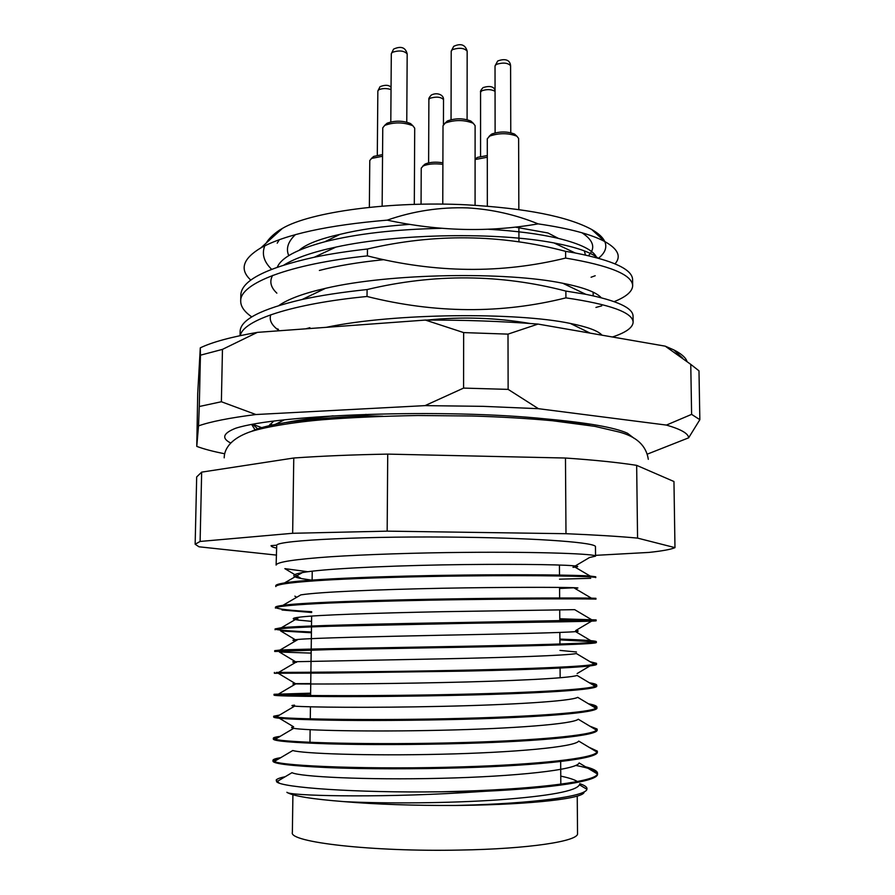 <?xml version="1.0" encoding="UTF-8"?>
<svg xmlns="http://www.w3.org/2000/svg" width="895" height="895" viewBox="0 0 895 895"><rect width="100%" height="100%" fill="white"/><g stroke="black" fill="none" stroke-linecap="round" stroke-linejoin="round"><path stroke-width="1.34" d="M588.418 255.679C595.801 248.139 593.653 240.509 581.985 232.79M515.162 227.106L547.953 232.98L558.458 238.417C539.495 233.931 516.012 230.865 487.999 229.243M584.368 250.924L585.419 255.008M276.667 548.154C272.953 547.337 271.084 546.498 271.051 545.648L276.712 545.189L276.119 565.081C276.633 562.049 294.835 559.274 330.725 556.746C364.936 554.508 417.495 552.763 463.845 552.394C541.486 551.656 597.379 553.96 595.544 556.164L589.537 557.507L572.979 567.318C579.434 566.792 579.3 566.255 572.599 565.707L590.174 576.056C576.414 575.004 525.197 574.355 463.811 575.06C386.808 575.899 306.806 579.031 284.565 582.902C278.658 583.876 275.738 584.815 275.783 585.733L275.772 586.572C276.275 584.155 294.5 581.907 330.445 579.837C364.724 577.991 417.383 576.447 463.811 575.966C541.609 575.049 597.591 576.369 595.746 577.622L595.734 576.783L590.174 576.056M276.712 545.189C278.043 540.177 369.545 535.814 463.867 537.257C541.643 538.275 597.256 542.75 595.466 546.845L595.544 556.164M485.314 791.269C554.654 787.947 598.442 781.044 597.547 774.074L597.536 773.224L597.401 773.951C596.215 781.335 539.931 788.674 463.543 791.191L441.134 791.795L485.314 791.269L463.341 792.679C373.506 798.083 287.508 795.7 286.892 792.276M597.491 773.649L597.401 773.358C596.025 770.539 588.809 767.899 575.753 765.438M585.475 766.769C593.318 768.783 597.334 770.931 597.536 773.224M272.964 760.314L272.953 761.164C273.367 763.793 291.792 765.952 328.23 767.619C362.967 769.118 416.421 769.208 463.565 767.753C542.56 765.337 599.292 758.591 597.345 751.945L597.334 751.095L596.987 752.08C594.146 758.356 538.298 764.531 463.565 766.814C372.421 769.767 282.014 766.086 274.317 761.477L272.964 760.314C273.009 759.374 275.615 758.49 280.773 757.651M596.059 751.52L596.987 750.972L588.944 747.235M273.322 738.23L273.311 739.08C273.736 741.06 292.139 742.649 328.51 743.834C363.191 744.909 416.544 744.797 463.599 743.465C542.437 741.239 599.079 735.533 597.144 729.895L597.133 729.045L596.484 730.175C592.054 735.377 536.676 740.467 463.599 742.526C374.267 745.177 285.046 742.637 275.246 739.259L273.322 738.23C273.355 737.569 275.615 736.954 280.113 736.372M595.309 729.47L596.495 728.776L589.771 726.136M273.68 716.213L273.657 717.063C274.105 718.405 292.475 719.435 328.789 720.151C363.415 720.799 416.667 720.475 463.632 719.267C542.325 717.231 598.867 712.543 596.943 707.911L596.931 707.061L595.891 708.247C589.928 712.42 535.053 716.492 463.632 718.327C376.079 720.688 288.089 719.2 276.264 717.018L273.68 716.213L279.531 715.083M594.649 707.509L595.913 706.759L590.532 705.036M588.451 703.783C593.967 704.812 596.797 705.909 596.931 707.072M274.027 694.285L274.015 695.135C274.463 695.84 292.822 696.31 329.069 696.545C363.639 696.769 416.79 696.243 463.666 695.158C542.202 693.312 598.654 689.653 596.741 686.018L596.73 685.167L595.197 686.286C587.758 689.474 533.431 692.596 463.666 694.229C377.891 696.299 291.155 695.784 277.383 694.733L274.027 694.285L310.61 693.178M594.067 685.615L595.253 684.91L591.215 683.903M589.29 682.751C594.135 683.511 596.607 684.317 596.73 685.167M274.385 672.425L274.373 673.275L329.349 673.029L463.688 671.138C542.079 669.482 598.431 666.831 596.54 664.191L596.529 663.34L594.403 664.303C585.565 666.54 531.798 668.789 463.688 670.21C379.681 672.011 294.242 672.38 278.602 672.425L276.286 672.436M593.564 663.799L594.504 663.251L591.83 662.77M590.062 661.707L596.529 663.34M463.722 647.219C541.956 645.742 598.218 644.098 596.338 642.431L596.327 641.592L593.497 642.286C583.339 643.628 530.164 645.06 463.722 646.291C381.471 647.835 297.353 649.009 279.934 650.094L274.731 650.643L274.72 651.482L329.617 649.602L463.722 647.219M592.624 642.386L593.676 641.76L559.901 639.858M559.901 639.075C583.506 639.925 595.656 640.764 596.327 641.592M463.755 623.379C541.844 622.092 598.005 621.443 596.137 620.75L596.126 619.911L463.755 622.461C383.25 623.759 300.485 625.65 281.366 627.731L275.089 628.928L275.067 629.767C275.559 628.592 293.828 627.417 329.897 626.265L463.755 623.379M589.973 620.336L559.778 619.564M559.778 618.781L596.126 619.911M463.789 599.628C541.721 598.531 597.793 598.867 595.936 599.147L595.936 598.319L591.394 598.162C578.763 597.86 526.864 597.838 463.789 598.71C385.029 599.784 303.64 602.324 282.909 605.333C277.886 606.004 275.391 606.665 275.436 607.291L275.425 608.13C275.917 606.329 294.164 604.628 330.177 603.006C364.511 601.574 417.26 600.221 463.789 599.628M590.678 578.315L559.52 579.177M278.781 758.826L274.284 760.034L275.515 760.772M278.278 737.458L275.145 738.084L276.186 738.699M277.842 716.078L274.396 716.638M310.599 693.972L277.114 694.699M311.147 653.104L279.397 652.019L296.525 662.334C291.166 662.099 291.278 661.875 296.849 661.685L441.794 658.854C508.696 657.501 567.05 655.487 576.38 653.54L594.403 664.303M311.415 632.765L280.65 630.93L296.402 640.417M275.85 629.364C279.732 630.293 291.591 631.165 311.426 631.982M311.684 612.493L281.981 609.998M275.772 607.716C278.748 609.171 290.73 610.502 311.695 611.71M307.802 571.726L284.856 568.638L301.346 578.573C291.043 576.581 291.378 574.579 302.376 572.576C322.368 568.952 379.435 566.11 442.186 564.89C502.99 563.816 558.368 564.454 572.599 565.707M311.281 571.278L312.232 571.368M584.032 791.896C585.632 798.195 533.398 804.538 460.914 805.399L455.365 805.466L460.925 805.332C533.319 803.475 586.012 796.371 586.907 789.278L586.975 788.305C586.583 786.705 584.178 785.172 579.77 783.684M441.134 791.795C355.494 792.97 281.41 787.544 276.656 781.782L276.197 779.992C277.126 778.829 280.135 777.733 285.214 776.703M299.109 250.287C306.135 244.167 319.761 238.853 339.977 234.367C359.522 229.556 382.747 226.234 409.664 224.388M441.526 228.315C395.31 229.31 356.378 233.808 324.717 241.795L339.977 234.367M266.195 243.071C268.757 238.764 273.165 234.468 279.43 230.172L282.417 228.404C310.14 211.958 390.455 200.905 466.821 204.843C525.98 208.266 567.598 216.478 591.684 229.478C598.509 233.382 602.861 237.376 604.74 241.46M604.796 241.572C607.235 247.367 605.143 252.916 598.509 258.23M282.417 228.404L260.926 247.837C285.561 234.4 327.659 225.171 387.244 220.136C413.255 211.063 440.038 206.98 467.593 207.897C491.97 209.318 515.475 214.643 538.119 223.873C569.108 228.393 591.405 234.322 604.986 241.672C618.109 249.078 621.454 256.485 615.033 263.868M591.08 277.237L595.209 275.738M270.033 424.23L272.662 424.946M261.676 427.642L253.028 424.398M565.92 297.856L565.864 291.076C500.529 274.027 434.265 273.512 367.095 289.555L367.028 296.48C435.127 313.552 501.413 314.011 565.92 297.856C610.267 304.389 632.664 312.5 633.134 322.178C632.821 327.604 625.929 332.548 612.426 337.001M599.616 334.775L601.227 334.372M633.134 322.178L633.056 315.957C632.698 307.824 616.946 300.608 585.811 294.31L565.864 291.076M367.095 289.555C342.114 292.173 320.466 295.484 302.152 299.478C261.072 309.055 240.397 319.716 240.128 331.43L240.039 335.681M240.587 334.585L240.912 335.502M240.274 335.636C242.97 320.175 291.983 303.741 367.028 296.48M565.64 258.073L565.595 251.338C500.462 234.132 434.422 233.349 367.465 249L367.409 255.88C435.272 273.132 501.345 273.859 565.64 258.073C609.853 265.535 632.194 274.731 632.675 285.684C632.418 291.49 626.243 296.816 614.16 301.649M601.731 305.855L595.936 307.433M632.675 285.684L632.597 279.497C632.183 269.272 613.053 260.423 575.228 252.983L565.595 251.338M367.465 249C347.73 251.226 330.009 253.967 314.302 257.223C265.983 267.997 241.493 280.549 240.833 294.88L240.71 301.078C239.67 283.558 289.074 264.036 367.409 255.88M278.39 329.259L276.376 328.577M251.752 316.886C244.346 311.751 240.665 306.482 240.71 301.078M365.954 414.34L365.943 415.795L382.881 416.231M333.153 415.851C314.928 417.797 299.031 420.046 285.438 422.597C307.097 419.509 333.924 417.238 365.943 415.795M271.577 269.261C263.857 261.732 261.597 253.911 264.808 245.778M260.926 247.837C242.713 258.756 239.334 269.507 250.779 280.09M597.972 258.084C590.722 252.211 576.056 247.154 553.983 242.937C498.437 232.152 398.879 233.226 335.916 247.098C313.015 251.965 295.764 257.894 284.185 264.864M272.662 275.391C269.25 281.354 270.648 287.284 276.857 293.157M601.227 297.722C596.361 292.229 583.551 287.407 562.776 283.267C506.626 271.599 390.063 273.098 325.523 288.335C303.875 293.247 288.369 298.952 279.005 305.441M270.793 314.749C268.914 320.175 271.744 325.511 279.262 330.77M602.033 335.189C598.128 330.814 587.534 326.899 570.272 323.431C517.478 312.21 394.371 312.892 326.283 327.324M273.624 421.221L268.97 425.763M589.839 425.494L558.323 420.762L560.359 420.292M387.244 220.136C438.472 231.234 488.771 232.487 538.119 223.873M530.041 323.475C496.143 317.68 461.887 316.539 427.273 320.063M285.438 422.597L275.19 424.431C264.036 426.68 256.048 429.041 251.238 431.513M273.836 236.157L279.43 230.172M550.705 420.56L558.323 420.762M276.555 555.113L199.014 546.8L195.155 544.25L200.111 541.453L292.654 533.286L387.166 531.149L565.987 533.7C595.309 534.93 619.172 536.396 637.564 538.108L674.975 547.639C671.105 549.396 662.412 550.984 648.897 552.428L595.544 555.347M195.155 544.25L196.676 476.934L201.655 472.135L293.773 458.005C321.708 456.036 353.022 454.738 387.725 454.112L565.472 458.027C594.627 460.041 618.356 462.48 636.658 465.355L673.957 481.521L674.975 547.639M636.658 465.355L637.564 538.108M565.987 533.7L565.472 458.027M387.725 454.112L387.166 531.149M292.654 533.286L293.773 458.005M201.655 472.135L200.111 541.453M287.217 792.478C293.247 796.091 312.198 799.134 344.072 801.629C375.833 804.337 412.931 805.612 455.365 805.466M279.374 239.647L277.215 243.16M344.072 801.629C385.711 803.744 449.413 803.229 497.888 799.906C549.407 796.058 576.581 791.012 579.401 784.758L586.907 789.278M577.353 781.525C574.5 779.657 568.974 777.856 560.762 776.11M276.656 781.782L292.005 772.676C299.556 776.726 364.847 780.149 441.078 778.292C515.632 776.569 577.23 769.857 579.11 762.92L597.401 773.951M274.317 761.477L292.799 750.513C302.018 753.545 366.536 755.995 441.235 754.228C514.256 752.583 575.239 746.945 578.729 741.082L596.987 752.08M279.341 718.249L293.616 726.807C290.931 727.299 290.953 727.803 293.683 728.329C304.501 730.387 368.192 731.942 441.392 730.242C512.88 728.675 573.225 724.044 578.271 719.222L596.484 730.175M294.511 705.148C291.032 705.461 291.088 705.786 294.645 706.133C306.996 707.24 369.836 707.979 441.537 706.356C511.492 704.868 571.189 701.165 577.722 697.339L595.891 708.247M310.744 683.612L295.484 683.657C291.121 683.724 291.188 683.814 295.708 683.914C309.513 684.116 371.47 684.104 441.671 682.561C510.094 681.14 569.13 678.309 577.096 675.445L595.197 686.286M576.447 651.985L559.968 650.408M295.529 640.932C291.311 640.428 292.162 639.925 298.091 639.433C314.604 637.956 374.681 636.636 441.906 635.226C507.286 633.951 564.935 632.687 575.574 631.613C579.099 631.243 579.132 630.897 575.686 630.572L591.595 621.13M311.572 621.354L298.796 620.145C291.166 619.139 291.378 618.143 299.422 617.158C317.177 614.921 376.28 613.041 442.007 611.699L574.679 609.663L592.501 620.235M282.909 605.333L300.854 594.873C319.761 591.919 377.858 589.525 442.096 588.25C504.433 587.109 560.594 587.176 573.684 587.691C578.998 587.87 579.3 588.037 574.579 588.216M574.814 587.735L559.588 588.474M311.605 580.128L301.346 578.573M295.417 234.624C287.977 241.684 285.751 248.687 288.749 255.612M596.708 257.738C593.81 250.443 581.056 243.999 558.458 238.417M324.717 241.795C297.039 249.246 281.254 257.693 277.349 267.124M593.139 293.191L593.877 292.542M383.575 259.695C358.179 262.291 336.788 265.882 319.381 270.458M309.883 327.682L305.81 328.823M292.911 794.738L292.363 832.451C288.481 842.15 372.007 851.906 459.549 850.071C528.99 848.952 579.188 841.155 577.532 833.446L577.241 796.08M230.653 443.003C221.345 438.203 223 433.292 235.609 428.269C278.244 414.351 445.464 408.366 546.744 418.994C587.858 422.753 614.753 427.497 627.451 433.236L634.275 438.449M647.532 454.056L688.635 437.834C688.423 433.549 681.017 429.287 666.417 425.08L538.432 408.691L483.121 406.341L425.024 405.625L255.903 414.53C229.635 417.875 210.515 421.646 198.522 425.875L196.766 446.381C203.78 449.033 213.088 451.494 224.701 453.765M463.576 388.094L508.136 389.381L508.002 334.126L463.655 332.593L463.576 388.094L425.024 405.625M686.991 361.412C685.715 357.564 681.319 353.726 673.812 349.9L665.242 346.164L538.029 324.079C502.33 321.271 464.785 319.94 425.393 320.074L257.38 332.369C231.268 336.934 212.238 342.091 200.29 347.842L197.717 393.364L196.766 446.381M698.984 370.832L699.845 419.688L691.611 414.374L690.761 364.366L698.984 370.832M199.283 406.509L200.435 355.192L222.463 349.374L221.378 401.743L199.283 406.509L198.522 425.875M665.242 346.164L690.761 364.366M200.29 347.842L200.435 355.192M222.463 349.374L257.38 332.369M425.393 320.074L463.655 332.593M508.002 334.126L538.029 324.079M688.635 437.834L699.845 419.688M691.611 414.374L666.417 425.08M255.903 414.53L221.378 401.743M538.432 408.691L508.136 389.381M252.871 424.431L257.704 428.873M255.064 429.824L251.763 424.633M372.488 157.498L373.808 156.379L382.557 154.6M382.545 156.256L371.593 158.415L369.78 160.518L369.355 207.338M423.894 165.127L425.393 163.93C430.103 162.062 435.932 161.704 442.902 162.823M442.891 164.356C434.869 163.337 428.313 163.863 423.257 165.933L421.232 168.126L421.064 204.217M475.793 158.717L477.516 157.352L487.305 155.551M487.305 157.229L475.1 159.545M490.124 135.447L491.981 133.948C499.913 131.296 507.431 131.341 514.547 134.071L515.777 135.19M518.843 209.564L518.619 138.434L516.885 136.197C508.349 132.93 499.309 132.885 489.778 136.051L487.294 138.747L487.339 206.141M445.934 122.313L447.634 120.881C455.622 118.073 463.364 118.129 470.859 121.06L472.202 122.291M475.077 205.279L475.111 125.669L473.231 123.241C464.225 119.74 454.928 119.661 445.33 123.018L443.014 125.703L442.768 204.127M385.689 124.483L387.132 123.219C395.031 120.4 402.839 120.512 410.536 123.566L411.834 124.785M414.307 204.384L414.709 128.175L412.886 125.759C403.634 122.112 394.27 121.977 384.772 125.356L382.769 127.806L382.143 206.163M391.037 89.567C386.55 88.157 382.456 88.225 378.764 89.78L377.847 90.988L377.298 155.215M428.884 99.524C428.492 98.718 429.276 97.242 431.245 95.105C437.051 91.916 443.909 94.959 443.517 99.58C440.832 96.861 436.301 96.425 429.902 98.271L428.884 99.524L428.615 162.868M495.058 91.312C491.333 89.243 486.891 89.075 481.723 90.82L480.57 92.207L480.57 156.345M495.024 65.928L497.665 61.028C503.236 58.824 509.926 58.678 510.597 65.738C507.89 62.762 503.113 62.314 496.289 64.384L495.024 65.928L495.114 132.863M451.214 51.183L453.72 46.327C460.835 43.061 465.322 44.672 467.156 51.149C464.292 47.961 459.359 47.457 452.378 49.65L451.214 51.183L451.046 119.65M391.305 53.722L393.599 49.102C400.994 45.757 405.513 47.368 407.18 53.924C404.182 50.668 399.237 50.131 392.312 52.313L391.305 53.722L390.802 121.91M309.961 742.257L310.129 729.716M310.274 718.842L310.431 706.815M310.587 695.504L310.878 673.152M310.889 672.246L311.192 649.983M311.203 649.088L311.494 626.892M311.505 625.997L311.639 616.062M312.12 580.083L312.232 571.167M586.348 788.942L586.975 788.305M279.162 783.058L276.197 779.992M591.684 229.478L604.986 241.672M314.302 257.223L335.916 247.098M585.811 294.31L562.776 283.267M302.152 299.478L325.523 288.335M590.163 333.13L570.272 323.431M275.19 424.431L284.174 419.934M553.983 242.937L575.228 252.983M560.818 784.154L560.673 761.5M560.147 677.784L560.08 668.05M559.934 643.997L559.856 632.452M559.789 620.94L559.722 609.909M559.644 597.961L559.576 587.444M559.498 575.06L559.431 565.058M294.869 596.159L296.726 597.278M295.014 617.863L298.796 620.145M590.085 665.869L577.13 673.555M278.255 673.297L295.484 683.657M276.096 716.302L277.573 717.186M293.683 728.329L275.246 739.259M294.645 706.133L276.264 717.018M295.708 683.914L277.383 694.733M296.849 661.685L278.602 672.425M298.091 639.433L279.934 650.094M575.574 631.613L593.497 642.286M299.422 617.158L281.366 627.731M573.684 587.691L591.394 598.162M302.376 572.576L284.565 582.902M593.161 295.809L593.128 292.173M673.812 349.9L682.695 358.168M224.197 457.837C224.298 454.101 225.07 441.738 247.221 432.934C256.809 428.918 284.409 423.122 321.585 419.811C349.218 417.596 381.304 416.164 417.842 415.515L471.687 415.996C501.032 416.88 527.983 418.457 552.517 420.739L594.851 426.356L618.803 431.949C636.423 436.48 646.257 445.598 648.304 459.314M377.847 90.988L380.051 86.67C385.141 84.689 388.81 84.891 391.059 87.251M373.551 156.535L371.28 158.594M443.517 99.58L443.439 124.506M424.901 164.199L422.664 166.257M480.57 92.207C480.134 91.357 480.973 89.813 483.11 87.565C489.722 85.607 493.704 86.479 495.058 90.171M476.834 157.733L475.1 159.355M514.547 134.071L516.885 136.197M518.899 227.598L518.943 241.807M510.597 65.738L510.765 132.706M491.344 134.306L489.017 136.476M470.859 121.06L473.231 123.241M467.156 51.149L467.089 119.639M447.265 121.082L444.893 123.275M410.536 123.566L412.886 125.759M407.18 53.924L406.766 122.089M387.009 123.286L384.626 125.434"/></g></svg>
